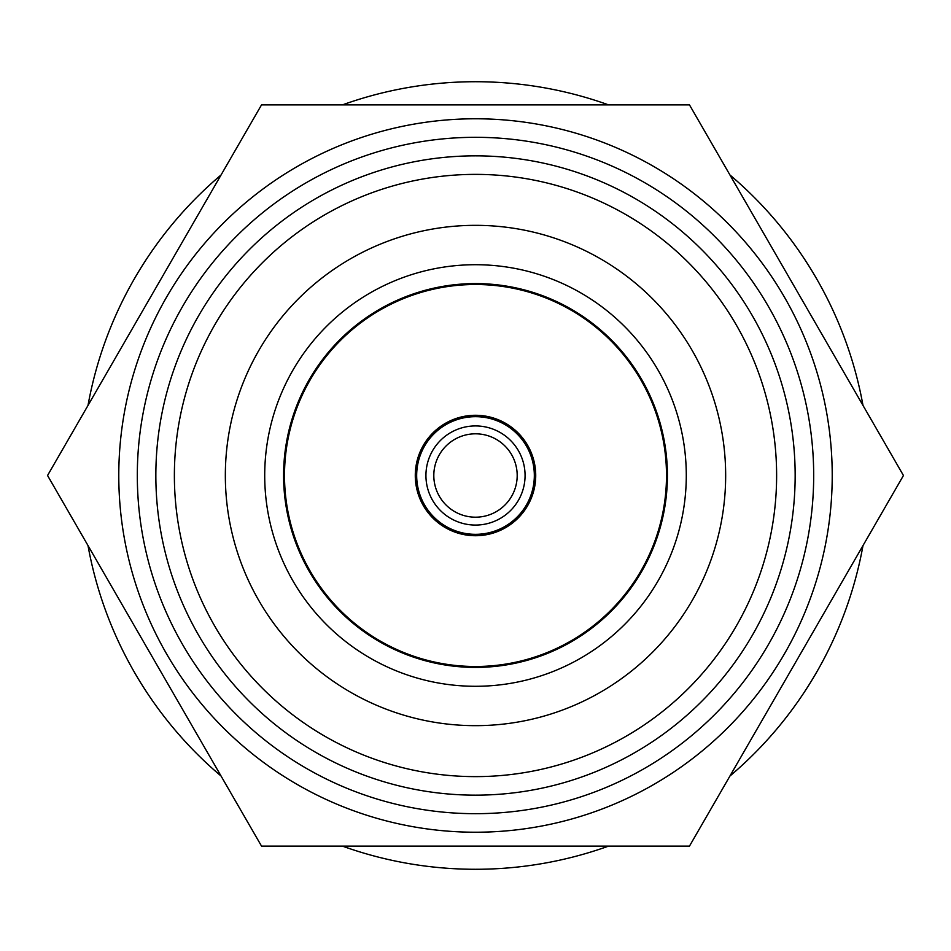 <?xml version="1.0" encoding="UTF-8"?>
<svg xmlns="http://www.w3.org/2000/svg" width="951" height="951" viewBox="0 0 951 951"><rect width="100%" height="100%" fill="white"/><g stroke="black" fill="none" stroke-linecap="round" stroke-linejoin="round"><path stroke-width="1.43" d="M47.55 475.5L261.525 846.117L689.475 846.117L903.45 475.5L689.475 104.883L261.525 104.883L47.55 475.5M862.997 545.577A393.773 393.773 0 0 1 729.928 776.04M608.569 846.117A393.773 393.773 0 0 1 342.431 846.117M221.072 776.04A393.773 393.773 0 0 1 88.003 545.577M832.22 475.5A356.72 356.72 0 0 1 475.5 832.22A356.72 356.72 0 0 1 118.78 475.5A356.72 356.72 0 0 1 475.5 118.78A356.72 356.72 0 0 1 832.22 475.5M813.687 475.5A338.187 338.187 0 0 1 475.5 813.687A338.187 338.187 0 0 1 137.313 475.5A338.187 338.187 0 0 1 475.5 137.313A338.187 338.187 0 0 1 813.687 475.5M155.845 475.5A319.655 319.655 0 0 1 475.5 155.845A319.655 319.655 0 0 1 795.155 475.5A319.655 319.655 0 0 1 475.5 795.155A319.655 319.655 0 0 1 155.845 475.5M174.378 475.5A301.122 301.122 0 0 1 475.5 174.378A301.122 301.122 0 0 1 776.622 475.5A301.122 301.122 0 0 1 475.5 776.622A301.122 301.122 0 0 1 174.378 475.5M225.339 475.5A250.161 250.161 0 0 1 475.5 225.339A250.161 250.161 0 0 1 725.661 475.5A250.161 250.161 0 0 1 475.5 725.661A250.161 250.161 0 0 1 225.339 475.5M686.289 475.5A210.789 210.789 0 0 1 475.5 686.289A210.789 210.789 0 0 1 264.711 475.5A210.789 210.789 0 0 1 475.5 264.711A210.789 210.789 0 0 1 686.289 475.5M283.588 475.5A191.912 191.912 0 0 1 475.5 283.588A191.912 191.912 0 0 1 667.412 475.5A191.912 191.912 0 0 1 475.5 667.412A191.912 191.912 0 0 1 283.588 475.5M666.496 475.5A190.996 190.996 0 0 1 475.5 666.496A190.996 190.996 0 0 1 284.504 475.5A190.996 190.996 0 0 1 475.5 284.504A190.996 190.996 0 0 1 666.496 475.5M415.278 475.5A60.222 60.222 0 0 1 475.5 415.278A60.222 60.222 0 0 1 535.722 475.5A60.222 60.222 0 0 1 475.5 535.722A60.222 60.222 0 0 1 415.278 475.5M88.003 405.423A393.773 393.773 0 0 1 221.072 174.96M342.431 104.883A393.773 393.773 0 0 1 608.569 104.883M729.928 174.96A393.773 393.773 0 0 1 862.997 405.423M416.669 475.5A58.831 58.831 0 0 0 475.5 534.331A58.831 58.831 0 0 0 534.331 475.5A58.831 58.831 0 0 0 475.5 416.669A58.831 58.831 0 0 0 416.669 475.5M425.929 475.5A49.571 49.571 0 0 0 475.5 525.071A49.571 49.571 0 0 0 525.071 475.5A49.571 49.571 0 0 0 475.5 425.929A49.571 49.571 0 0 0 425.929 475.5M433.811 475.5A41.689 41.689 0 0 0 475.5 517.189A41.689 41.689 0 0 0 517.189 475.5A41.689 41.689 0 0 0 475.5 433.811A41.689 41.689 0 0 0 433.811 475.5"/></g></svg>
